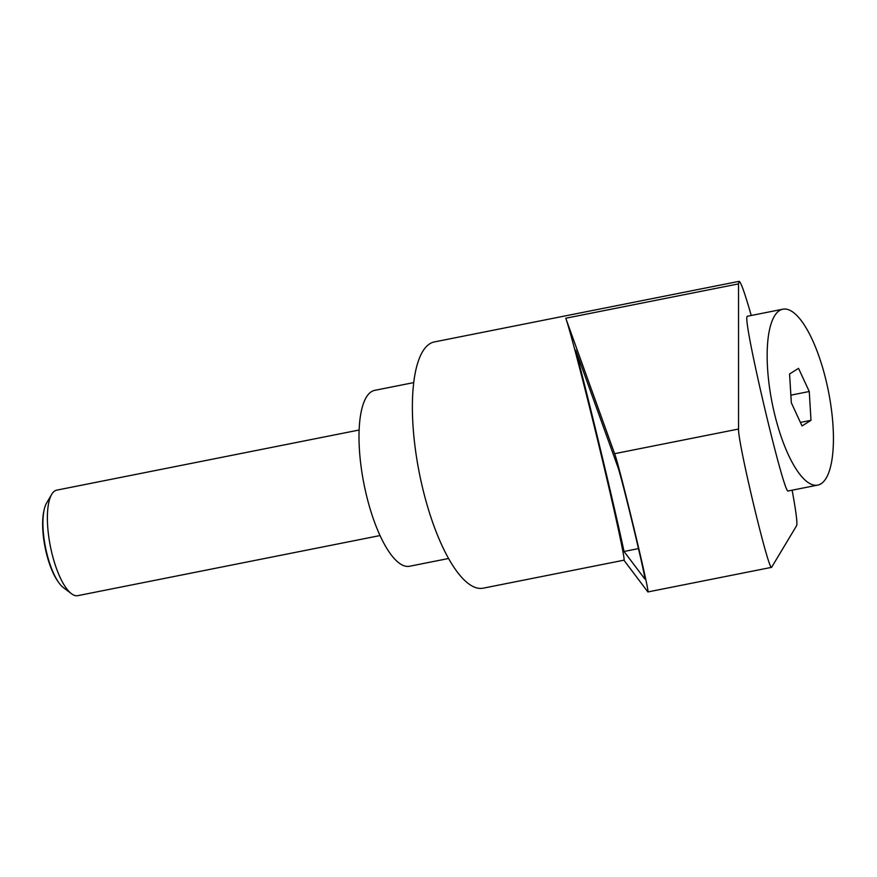 <?xml version="1.0" encoding="UTF-8"?>
<svg xmlns="http://www.w3.org/2000/svg" width="877" height="877" viewBox="0 0 877 877"><rect width="100%" height="100%" fill="white"/><g stroke="black" fill="none" stroke-linecap="round" stroke-linejoin="round"><path stroke-width="1.32" d="M380.07 535.551L77.768 595.658A53.793 17.244 -101.2 0 1 71.421 593.685A53.793 17.244 -101.2 0 1 51.765 552.663A53.793 17.244 -101.2 0 1 51.677 494.387A53.793 17.244 -101.2 0 1 56.786 490.133L359.088 430.026M51.677 494.387L46.591 503.025A45.845 14.701 78.8 0 0 44.19 509.625A45.845 14.701 78.8 0 0 46.667 552.696A45.845 14.701 78.8 0 0 58.671 582.471A45.845 14.701 78.8 0 0 63.418 587.645L71.421 593.685M58.671 582.471L57.783 581.199A44.091 14.131 -101.2 0 1 46.229 552.565A44.091 14.131 -101.2 0 1 43.85 511.138L44.19 509.625M821.08 483.753A89.662 28.744 78.8 0 0 827.362 386.187A89.662 28.744 78.8 0 0 782.81 309.208A89.662 28.744 78.8 0 0 779.5 310.546A89.662 28.744 78.8 0 0 773.218 408.112A89.662 28.744 78.8 0 0 817.781 485.091A89.662 28.744 78.8 0 0 821.08 483.753M782.81 309.208L747.27 316.279L746.93 317.025C744.014 326.397 784.334 496.448 788.171 490.977L817.781 485.091M751.227 315.49C744.792 292.929 740.736 281.55 739.092 281.342L434.29 341.942A125.521 40.243 78.8 0 0 422.571 487.853A125.521 40.243 78.8 0 0 483.249 588.171L623.986 560.184C625.542 560.94 614.909 512.025 600.592 452.455C585.858 391.01 569.743 328.886 565.764 318.23L738.533 283.885L738.555 429.039C737.689 441.997 768.68 571.749 771.596 567.342L796.59 525.718C797.566 523.525 796.086 511.675 792.128 490.188M413.659 382.613L374.643 390.364A89.662 28.744 78.8 0 0 366.279 494.584A89.662 28.744 78.8 0 0 409.614 566.246L448.629 558.485M624.04 551.48C613.801 503.771 591.361 410.293 575.707 350.164L617.682 466.52C621.508 476.156 646.864 581.539 644.716 578.864L624.04 551.48L638.5 548.607M623.931 560.206L647.884 591.942C650.548 595.231 619.326 465.534 614.613 453.683L565.764 318.23M739.092 281.342L738.533 283.885M798.53 368.34L809.252 391.504L811.006 420.313L802.049 425.959L791.339 402.795L789.574 373.986L798.53 368.34M811.006 420.313L800.416 422.418M809.252 391.504L790.868 395.165M614.613 453.683L738.555 429.039M771.596 567.342L647.884 591.942"/></g></svg>
